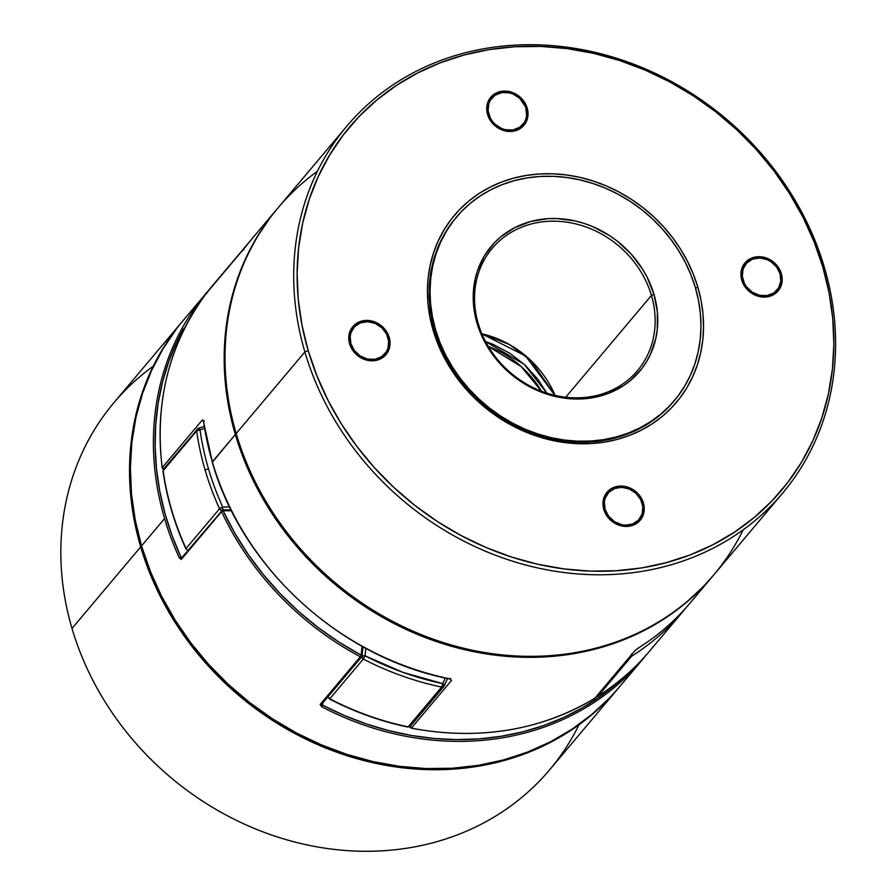 <?xml version="1.0" encoding="UTF-8"?>
<svg xmlns="http://www.w3.org/2000/svg" width="896" height="896" viewBox="0 0 896 896"><rect width="100%" height="100%" fill="white"/><g stroke="black" fill="none" stroke-linecap="round" stroke-linejoin="round"><path stroke-width="1.34" d="M328.194 696.517A2.71 2.386 40.1 0 0 328.283 697.032L328.182 696.147M209.014 290.158L209.306 289.61A2.71 1.299 38.4 0 1 209.328 289.587L242.85 249.782A284.872 250.018 -139.9 0 1 247.083 244.608A284.872 250.018 -139.9 0 1 250.69 240.419A284.872 250.018 40.1 0 0 247.094 244.586A284.872 250.018 40.1 0 0 242.85 249.782L209.339 289.565A2.71 2.386 40.1 0 0 209.014 290.158M196.627 430.942A284.872 250.018 40.1 0 0 205.195 470.322A2.71 0.784 -16.4 0 1 208.51 468.922A282.162 247.632 -139.9 0 1 200.021 429.923A2.71 0.93 171.9 0 0 196.627 430.942L163.128 470.725A284.872 250.018 40.1 0 0 186.032 548.542L219.531 508.749A284.872 250.018 -139.9 0 1 205.195 470.322A284.872 250.018 -139.9 0 1 196.627 430.942A2.71 2.386 -139.9 0 1 198.038 428.534A2.71 2.386 40.1 0 0 196.627 430.942L200.021 429.923A282.162 247.632 40.1 0 0 208.51 468.922A282.162 247.632 40.1 0 0 222.712 506.99L229.622 506.946A187.197 164.293 -139.9 0 1 222.712 506.99A282.162 247.632 -139.9 0 1 208.51 468.922A2.71 0.784 163.6 0 0 205.195 470.322A284.872 250.018 40.1 0 0 219.531 508.749A2.71 0.616 -24.4 0 1 222.712 506.99L219.531 508.749L186.032 548.542A284.872 250.018 -139.9 0 1 163.128 470.725L196.627 430.942M488.253 346.36A94.954 83.339 -139.9 0 1 541.565 391.261L521.237 366.61L488.253 346.36M653.587 646.218A284.872 250.018 -139.9 0 1 649.342 651.414A284.872 250.018 -139.9 0 1 598.136 695.99L597.083 696.058L598.136 695.99A2.71 2.386 -139.9 0 1 596.546 696.326A2.71 2.386 40.1 0 0 598.136 695.99A284.872 250.018 40.1 0 0 649.354 651.392L682.864 611.61A284.872 250.018 -139.9 0 1 631.646 656.208L598.136 695.99L631.646 656.208A2.71 2.386 -139.9 0 1 630.045 656.533A2.71 2.386 40.1 0 0 631.646 656.208L631.434 653.946M631.691 654.584A2.71 1.254 57.7 0 1 631.646 656.208A284.872 250.018 40.1 0 0 682.853 611.632L686.37 607.342A284.872 250.018 -139.9 0 1 682.864 611.61A284.872 250.018 40.1 0 0 686.314 607.421M208.947 290.237L213.573 284.39A284.872 250.018 40.1 0 0 209.339 289.565A284.872 250.018 -139.9 0 1 213.584 284.368L250.701 240.419M198.565 428.344A189.918 166.678 -139.9 0 1 204.243 426.451M329.795 698.824L329.515 699.037C354.67 712.04 380.778 721.381 407.814 727.048A2.71 0.683 -78.2 0 0 408.15 726.858A284.872 250.018 -139.9 0 1 329.795 698.824L328.283 697.032A2.71 2.386 40.1 0 0 329.795 698.824A284.872 250.018 40.1 0 0 408.15 726.858L441.65 687.075A284.872 250.018 -139.9 0 1 363.294 659.042L329.795 698.824L363.294 659.042A2.71 2.386 -139.9 0 1 361.693 656.734M447.507 678.485A189.918 166.678 -139.9 0 1 444.382 685.619M362.118 656.062A2.71 1.086 3.7 0 1 365.109 655.85L403.211 672.459L442.714 683.614L445.234 677.992A187.197 164.293 -139.9 0 1 442.714 683.614A282.162 247.632 -139.9 0 1 365.109 655.85A187.197 164.293 -139.9 0 1 365.77 648.312L365.109 655.85L361.906 656.174M639.8 647.114A282.162 247.632 -139.9 0 1 635.734 649.891L639.811 647.102M164.528 468.317A2.71 2.386 -139.9 0 0 163.61 468.955A2.71 2.386 40.1 0 0 163.128 470.725A2.71 2.386 -139.9 0 1 163.61 468.955L198.274 428.355A2.71 1.154 70.3 0 1 200.021 429.923A187.197 164.293 -139.9 0 1 204.557 428.378L200.021 429.923L198.038 428.534L198.968 428.523M485.542 341.51L493.338 344.478L510.115 353.45L525.202 365.243L537.992 379.411L546.806 393.109L524.395 364.504L485.542 341.51M163.005 471.106L163.128 470.725A2.71 0.93 171.9 0 0 162.994 471.094C166.779 497.65 174.418 523.589 185.898 548.89A2.71 0.616 -24.4 0 1 186.032 548.542A2.71 2.386 40.1 0 0 188.115 550.234A2.71 2.386 -139.9 0 1 186.032 548.542L185.886 548.856M221.614 510.44A2.71 2.386 -139.9 0 1 219.531 508.749A2.71 2.386 40.1 0 0 221.614 510.44M222.163 510.507L222.712 506.99A2.71 0.885 90.8 0 1 222.466 509.936M187.981 550.256L188.664 550.29M242.525 250.376A2.71 2.386 -139.9 0 1 242.85 249.782L242.379 251.194M244.059 249.581L242.85 249.782A2.71 1.299 38.4 0 1 243.208 249.558M364.896 656.298L363.294 659.042L364.896 656.298M361.693 656.365L363.294 659.042A284.872 250.018 40.1 0 0 441.65 687.075A2.71 0.683 -78.2 0 0 442.714 683.614L441.65 687.075L408.15 726.858A2.71 2.386 40.1 0 0 410.446 726.141A2.71 2.386 -139.9 0 1 408.15 726.858L408.15 726.858M444.382 685.418L444.248 685.899A2.71 2.386 -139.9 0 1 441.65 687.075A2.71 2.386 40.1 0 0 444.248 685.899L442.714 683.614A2.71 1.266 25.3 0 1 444.338 685.754M410.738 725.682A2.71 2.386 -139.9 0 1 410.446 726.141L443.957 686.358L447.541 678.496M598.136 695.99A2.71 1.254 57.7 0 1 598.002 696.114L596.366 696.528M435.602 329.862L434.762 330.859L435.602 329.862L440.003 342.586L445.603 354.984L452.368 366.934L460.219 378.325L469.09 389.043L478.878 398.989L489.507 408.072L500.864 416.192L512.848 423.282L525.336 429.262L538.216 434.09L551.354 437.707L564.626 440.082L577.909 441.19L591.08 441.022L603.994 439.589L616.538 436.89L628.589 432.958L640.035 427.829L650.765 421.546L660.677 414.187L669.67 405.81L677.656 396.502L684.555 386.344L690.323 375.435L694.882 363.899L698.186 351.814L700.224 339.326L700.963 326.536L700.392 313.578L698.522 300.574L695.374 287.65A142.43 125.014 -139.9 0 1 674.43 400.512A142.43 125.014 -139.9 0 1 542.013 435.266A142.43 125.014 -139.9 0 1 435.602 329.862A142.43 125.014 -139.9 0 1 456.546 217A142.43 125.014 -139.9 0 1 588.963 182.258A142.43 125.014 -139.9 0 1 695.374 287.65L690.973 274.926L685.373 262.539L678.608 250.589L670.757 239.198L661.886 228.469L652.098 218.523L641.469 209.451L630.101 201.331L618.128 194.242L605.64 188.25L592.76 183.434L579.622 179.816L566.35 177.442L553.067 176.322L539.896 176.49L526.982 177.934L514.438 180.634L502.387 184.565L490.941 189.694L480.211 195.966L470.299 203.325L461.306 211.702L453.32 221.021L446.41 231.168L440.653 242.077L436.094 253.624L432.779 265.698L430.752 278.186L430.013 290.976L430.584 303.934L432.454 316.938L435.602 329.862M164.08 468.821L162.299 467.981M162.165 467.723L202.429 419.888L203.627 421.579A284.872 250.018 40.1 0 0 212.318 461.866A284.872 250.018 -139.9 0 1 203.627 421.579L202.429 419.888A1.355 1.187 40.1 0 0 203.414 421.075A1.355 1.187 -139.9 0 1 202.429 419.888L162.221 467.622A284.872 250.018 -139.9 0 1 206.842 292.746A284.872 250.018 40.1 0 0 162.221 467.622A1.355 1.187 40.1 0 0 162.266 467.835L163.083 468.126M212.397 462.168L235.346 434.515A284.872 250.018 -139.9 0 1 277.234 208.802A284.872 250.018 -139.9 0 1 277.659 208.298M277.682 208.275L270.794 216.821L256.984 237.126L245.459 258.944L236.342 282.027L229.723 306.186L225.658 331.173L224.179 356.742L225.31 382.659L229.051 408.666L235.346 434.515L244.149 459.95L255.36 484.747L268.89 508.648L284.592 531.429L302.322 552.866L321.91 572.768L343.168 590.923L365.893 607.163L389.85 621.342L414.837 633.315L440.586 642.958L466.861 650.194L493.405 654.942L519.971 657.16L546.302 656.835L572.141 653.957L597.229 648.558L621.331 640.696L644.224 630.437L665.683 617.893L685.496 603.165L703.483 586.41L713.451 575.288A284.872 250.018 -139.9 0 1 713.014 575.803A284.872 250.018 -139.9 0 1 448.179 645.31A284.872 250.018 -139.9 0 1 235.346 434.515L212.318 461.866A284.872 250.018 40.1 0 0 449.702 678.81L451.606 680.355L411.398 728.101L410.245 726.499M478.251 323.59A94.954 83.339 40.1 0 0 590.52 396.738A94.954 83.339 40.1 0 0 651.437 295.445L653.968 294.381A97.026 85.154 -139.9 0 1 591.718 397.88A97.026 85.154 -139.9 0 1 477.008 323.131L478.251 323.59A94.954 83.339 -139.9 0 1 492.218 248.349A94.954 83.339 -139.9 0 1 580.496 225.176A94.954 83.339 -139.9 0 1 651.437 295.445A94.954 83.339 -139.9 0 1 637.482 370.686A94.954 83.339 -139.9 0 1 549.203 393.848A94.954 83.339 -139.9 0 1 478.251 323.59L477.008 323.131L473.592 305.469L473.2 296.643L475.093 279.429L477.344 271.197L484.378 255.909L494.525 242.648L500.651 236.936L514.707 227.651L530.712 221.48L548.061 218.658L557.021 218.546L575.12 220.92L584.069 223.384L592.838 226.677L609.504 235.581L617.243 241.114L631.154 254.072L642.544 269.136L647.147 277.267L653.968 294.381L657.384 312.043L657.272 329.582L655.883 338.083L650.518 354.178L646.598 361.603L641.894 368.525L630.325 380.576L623.582 385.594L608.474 393.355L591.718 397.88L582.915 398.854L564.906 398.216L555.856 396.592L538.138 390.846L521.472 381.942L513.733 376.41L499.822 363.44L488.432 348.387L483.829 340.245L477.008 323.131A97.026 85.154 -139.9 0 1 539.258 219.643A97.026 85.154 -139.9 0 1 653.968 294.381L651.437 295.445L565.712 397.242L651.437 295.445A94.954 83.339 40.1 0 0 539.179 222.298A94.954 83.339 40.1 0 0 478.251 323.59M247.05 245L206.842 292.746L247.05 245M249.424 242.021L254.195 236.152A284.872 250.018 40.1 0 0 249.435 242.01L249.424 242.021A284.872 250.018 -139.9 0 1 254.565 235.715M691.925 600.824A284.872 250.018 -139.9 0 1 638.03 648.211L635.006 650.563A1.355 1.187 40.1 0 0 635.286 650.306L635.264 650.339A1.355 1.187 -139.9 0 1 635.006 650.563L594.798 698.298A284.872 250.018 -139.9 0 1 411.398 728.101A284.872 250.018 40.1 0 0 594.798 698.298L635.006 650.563L638.03 648.211A284.872 250.018 40.1 0 0 689.987 603.165L713.014 575.803M555.05 395.394A94.954 83.339 40.1 0 0 481.891 333.782L509.387 344.512L530.914 360.528L555.05 395.394M594.642 698.398A1.355 0.627 -121.4 0 0 594.72 698.365L595.056 698.074A1.355 1.187 -139.9 0 1 594.798 698.298A1.355 1.187 40.1 0 0 595.235 697.782M635.376 650.194L635.376 650.194A1.355 1.187 40.1 0 1 635.286 650.306L637.952 648.278C657.742 635.858 675.08 620.827 689.987 603.165M410.256 726.354A1.355 1.187 40.1 0 0 411.398 728.101L411.23 728.19C478.968 740.69 540.142 730.744 594.731 698.365A1.355 0.627 -121.4 0 0 594.798 698.298L594.283 698.331M410.256 727.059L411.074 727.362M411.398 728.101L451.606 680.355A1.355 1.187 -139.9 0 1 450.43 679.19M206.853 293.339L206.842 292.746M450.408 679A1.355 1.187 40.1 0 0 451.606 680.355L449.702 678.81A284.872 250.018 -139.9 0 1 212.318 461.866L203.291 420.75L204.378 421.008M206.83 292.757A1.355 0.65 -142.5 0 0 206.819 292.768C169.333 343.045 154.437 401.386 162.154 467.802L163.957 468.91M449.422 678.754L450.643 679.314L450.554 678.418M162.266 467.835A1.355 1.187 40.1 0 0 163.654 468.888M231.034 509.835L222.712 509.914L223.115 510.776A191.274 167.866 40.1 0 0 231.47 510.698L223.115 510.776L222.544 510.014L181.25 559.216A1.355 1.187 -139.9 0 1 181.429 558.163A1.355 1.187 40.1 0 0 181.25 559.216L221.458 511.47A1.355 1.187 -139.9 0 1 222.544 510.014L181.328 559.418L179.301 557.861A284.872 250.018 -139.9 0 1 164.573 518.56L141.534 545.91A284.872 250.018 40.1 0 0 354.357 756.706A284.872 250.018 40.1 0 0 619.203 687.198L642.242 659.848A284.872 250.018 -139.9 0 1 321.81 706.832L320.118 704.502L360.315 656.757A284.872 250.018 -139.9 0 1 221.536 511.672A284.872 250.018 40.1 0 0 360.315 656.757A1.355 1.187 40.1 0 0 362.107 655.906L361.245 655.166L362.051 646.274A191.274 167.866 40.1 0 0 361.245 655.166L362.107 655.906A1.355 1.187 -139.9 0 1 360.315 656.757L320.118 704.502A1.355 1.187 40.1 0 0 321.653 704.278L361.861 656.544L362.992 646.8M645.747 655.581A284.872 250.018 -139.9 0 1 642.242 659.848L645.747 655.581M204.523 295.176A284.872 250.018 40.1 0 0 164.573 518.56A284.872 250.018 -139.9 0 1 206.461 292.835A284.872 250.018 -139.9 0 1 210.067 288.658L183.422 320.197A284.872 250.018 40.1 0 0 141.534 545.91L164.573 518.56A284.872 250.018 40.1 0 0 179.301 557.861L181.328 559.418L221.536 511.672L223.115 510.776L234.685 532.974L248.136 554.299L263.357 574.594L280.224 593.701L298.603 611.442L318.338 627.693L339.27 642.309L361.245 655.166L360.315 656.757L361.245 655.166A283.517 248.83 -139.9 0 1 223.115 510.776L221.536 511.672A1.355 1.187 -139.9 0 1 221.458 511.47M322.314 704.827L321.899 703.64A1.355 1.187 -139.9 0 1 320.118 704.502L321.81 706.832L322.717 705.23A283.517 248.83 -139.9 0 0 625.509 675.64L600.723 696.102L582.837 707.571L563.819 717.394L543.816 725.48L522.962 731.786L501.413 736.254L479.304 738.875L456.814 739.614L434.09 738.472L411.298 735.448L388.606 730.576L366.173 723.878L344.154 715.411L322.717 705.23L322.874 702.822M182.414 556.998L180.891 556.976L172.043 535.494L164.998 513.587L159.813 491.411L156.52 469.112L155.154 446.88L155.691 424.838L158.166 403.178L162.546 382.021L168.784 361.547L176.859 341.88L192.539 313.824M362.13 655.592L362.13 655.592A189.918 166.678 -139.9 0 1 362.947 646.778M231.078 509.925A189.918 166.678 -139.9 0 1 224.269 510.026M322.717 705.23L321.81 706.832A284.872 250.018 40.1 0 0 641.872 660.285M181.552 557.614L180.891 556.976L179.301 557.861L180.891 556.976A283.517 248.83 -139.9 0 1 183.478 328.854M222.712 509.914L181.451 558.141A1.355 1.187 -139.9 0 1 182.336 557.749L180.891 556.976M176.982 328.216L163.173 348.522L151.648 370.328L142.531 393.422L135.901 417.581L131.835 442.557L130.368 468.138L131.499 494.043L135.24 520.061L141.534 545.91L150.338 571.346L161.549 596.142L175.078 620.043L190.781 642.824L208.51 664.261L228.099 684.163L249.357 702.318L272.07 718.558L296.038 732.738L321.014 744.699L346.774 754.354L373.05 761.589L399.594 766.338L426.16 768.555L452.491 768.23L478.318 765.352L503.418 759.954L527.52 752.091L550.413 741.832L571.872 729.277L591.685 714.56L609.672 697.805L619.394 686.974M389.211 337.4L389.95 345.274L387.565 352.442L382.413 357.806L375.29 360.55L367.259 360.259L359.565 356.989L353.371 351.221L349.619 343.829A21.706 19.051 -139.9 0 1 352.811 326.637A21.706 19.051 -139.9 0 1 372.994 321.339A21.706 19.051 -139.9 0 1 389.211 337.4A21.706 19.051 -139.9 0 1 386.019 354.592A21.706 19.051 -139.9 0 1 365.837 359.89A21.706 19.051 -139.9 0 1 349.619 343.829L348.88 335.955L351.277 328.787L356.418 323.422L363.552 320.678L371.571 320.97L379.266 324.24L385.459 330.019L389.211 337.4M527.162 108.058L527.901 115.931L525.504 123.088L520.363 128.453L513.229 131.208L505.21 130.917L497.515 127.646L491.322 121.867L487.57 114.486A21.706 19.051 -139.9 0 1 490.762 97.294A21.706 19.051 -139.9 0 1 510.944 91.997A21.706 19.051 -139.9 0 1 527.162 108.058A21.706 19.051 -139.9 0 1 523.97 125.25A21.706 19.051 -139.9 0 1 503.787 130.547A21.706 19.051 -139.9 0 1 487.57 114.486L486.83 106.613L489.216 99.445L494.368 94.08L501.491 91.336L509.522 91.627L517.216 94.898L523.41 100.666L527.162 108.058M781.346 273.683L782.085 281.557L779.699 288.725L774.558 294.09L767.424 296.834L759.405 296.554L751.71 293.272L745.517 287.504L741.765 280.112A21.706 19.051 -139.9 0 1 744.957 262.92A21.706 19.051 -139.9 0 1 765.139 257.622A21.706 19.051 -139.9 0 1 781.346 273.683A21.706 19.051 -139.9 0 1 778.165 290.886A21.706 19.051 -139.9 0 1 757.982 296.173A21.706 19.051 -139.9 0 1 741.765 280.112L741.026 272.238L743.411 265.082L748.563 259.717L755.686 256.962L763.717 257.253L771.4 260.534L777.594 266.302L781.346 273.683M643.406 503.026L644.146 510.899L641.76 518.067L636.608 523.432L629.474 526.176L621.454 525.896L613.76 522.614L607.566 516.846L603.814 509.466A21.706 19.051 -139.9 0 1 607.006 492.262A21.706 19.051 -139.9 0 1 627.189 486.965A21.706 19.051 -139.9 0 1 643.406 503.026A21.706 19.051 -139.9 0 1 640.214 520.229A21.706 19.051 -139.9 0 1 620.032 525.526A21.706 19.051 -139.9 0 1 603.814 509.466L603.075 501.592L605.472 494.424L610.613 489.059L617.747 486.304L625.766 486.595L633.461 489.877L639.654 495.645L643.406 503.026M743.187 529.816A284.872 250.018 -139.9 0 1 477.904 651.325A284.872 250.018 -139.9 0 1 236.186 433.518A284.872 250.018 40.1 0 0 449.008 644.314A284.872 250.018 40.1 0 0 713.854 574.818L782.544 493.259A284.872 250.018 -139.9 0 1 517.698 562.766A284.872 250.018 -139.9 0 1 304.875 351.96A284.872 250.018 40.1 0 0 641.659 571.402A284.872 250.018 40.1 0 0 824.432 267.546L822.797 266.952A282.162 247.632 -139.9 0 1 641.76 567.918A282.162 247.632 -139.9 0 1 308.179 350.56L304.875 351.96L236.186 433.518L304.875 351.96A284.872 250.018 -139.9 0 1 346.763 126.246A284.872 250.018 -139.9 0 1 611.598 56.739A284.872 250.018 -139.9 0 1 824.432 267.546A284.872 250.018 -139.9 0 1 782.544 493.259M456.12 217.504A142.43 125.014 40.1 0 0 434.762 330.859L433.126 330.266A145.152 127.389 -139.9 0 1 526.254 175.437A145.152 127.389 -139.9 0 1 697.85 287.246L695.542 288.221L697.85 287.246L701.064 300.418L702.968 313.678L703.539 326.883L702.789 339.909L700.717 352.632L697.346 364.941L692.698 376.712L686.829 387.822L679.784 398.171L671.653 407.658L662.491 416.192L652.389 423.696L641.458 430.091L629.798 435.322L617.512 439.331L604.722 442.075L591.562 443.542L578.144 443.71L564.614 442.579L551.085 440.16L537.701 436.475L524.574 431.558L511.851 425.454L499.643 418.23L488.062 409.954L477.232 400.702L467.253 390.566L458.214 379.646L450.218 368.043L443.318 355.858L437.606 343.224L433.126 330.266L429.912 317.094L428.008 303.845L427.437 290.64L428.187 277.603L430.259 264.88L433.63 252.571L438.278 240.8L444.147 229.69L451.181 219.341L459.323 209.854L468.485 201.32L478.587 193.816L489.518 187.421L501.178 182.19L513.464 178.192L526.254 175.437L539.414 173.97L552.821 173.802L566.362 174.933L579.891 177.352L593.275 181.048L606.402 185.954L619.125 192.058L631.333 199.282L642.914 207.558L653.744 216.81L663.723 226.946L672.762 237.866L680.758 249.48L687.658 261.654L693.37 274.288L697.85 287.246A145.152 127.389 -139.9 0 1 604.722 442.075A145.152 127.389 -139.9 0 1 433.126 330.266L434.762 330.859A142.43 125.014 -139.9 0 1 455.706 217.997M346.763 126.246L278.074 207.805A284.872 250.018 40.1 0 0 236.186 433.518A284.872 250.018 -139.9 0 1 317.43 171.248M822.797 266.952L814.072 241.752L802.973 217.19L789.566 193.525L774.021 170.957L756.459 149.722L737.05 130.01L715.994 112.034L693.493 95.939L669.76 81.906L645.019 70.045L619.506 60.491L593.488 53.323L567.19 48.619L540.87 46.424L514.797 46.749L489.216 49.594L464.363 54.936L440.485 62.731L417.805 72.89L396.547 85.322L376.925 99.904L359.117 116.502L343.291 134.949L329.616 155.064L318.203 176.669L309.165 199.539L302.613 223.462L298.581 248.203L297.125 273.538L298.245 299.197L301.941 324.957L308.179 350.56L316.904 375.76L328.003 400.322L341.41 423.998L356.955 446.555L374.517 467.802L393.926 487.502L414.982 505.49L437.483 521.573L461.216 535.618L485.957 547.467L511.459 557.021L537.488 564.189L563.786 568.893L590.106 571.099L616.179 570.774L641.76 567.918L666.613 562.576L690.491 554.781L713.171 544.622L734.429 532.19L754.051 517.608L771.859 501.021L787.685 482.574L801.36 462.448L812.773 440.854L821.8 417.984L828.363 394.061L832.395 369.309L833.851 343.986L832.731 318.315L829.024 292.555L822.797 266.952L824.432 267.546A284.872 250.018 40.1 0 0 487.637 48.093A284.872 250.018 40.1 0 0 304.875 351.96L308.179 350.56A282.162 247.632 -139.9 0 1 489.216 49.594A282.162 247.632 -139.9 0 1 822.797 266.952M673.59 401.509A142.43 125.014 -139.9 0 1 541.173 436.262A142.43 125.014 -139.9 0 1 434.762 330.859A142.43 125.014 40.1 0 0 541.52 436.363A142.43 125.014 40.1 0 0 674.005 401.016M182.582 321.182L113.893 402.741A284.872 250.018 40.1 0 0 72.005 628.454L140.694 546.896A284.872 250.018 -139.9 0 1 182.582 321.182A284.872 250.018 -139.9 0 1 182.986 320.712A284.872 250.018 40.1 0 0 140.694 546.896L72.005 628.454A284.872 250.018 -139.9 0 1 153.25 366.184M579.006 724.752A284.872 250.018 -139.9 0 1 313.723 846.261A284.872 250.018 -139.9 0 1 72.005 628.454A284.872 250.018 40.1 0 0 284.838 839.261A284.872 250.018 40.1 0 0 549.685 769.754L618.363 688.195A284.872 250.018 -139.9 0 1 353.517 757.702A284.872 250.018 -139.9 0 1 140.694 546.896A284.872 250.018 40.1 0 0 353.853 757.803A284.872 250.018 40.1 0 0 618.766 687.725A284.872 250.018 -139.9 0 1 618.363 688.195M642.981 503.53L642.163 503.227A20.35 17.864 -139.9 0 1 629.115 524.933A20.35 17.864 -139.9 0 1 605.058 509.264L603.904 509.746L605.058 509.264L608.574 516.186L614.376 521.595L621.589 524.664L625.386 525.168L632.621 523.992L638.49 520.106L642.096 514.125L642.88 506.934L640.741 499.643L635.981 493.349L629.35 489.026L621.835 487.323L614.6 488.499L608.731 492.374L605.125 498.366L604.363 501.883L605.058 509.264A20.35 17.864 -139.9 0 1 618.106 487.558A20.35 17.864 -139.9 0 1 642.163 503.227L642.981 503.53A21.706 19.051 -139.9 0 1 640.002 520.475A21.706 19.051 40.1 0 0 642.981 503.53A21.706 19.051 40.1 0 0 626.942 487.514A21.706 19.051 40.1 0 0 606.794 492.52A21.706 19.051 -139.9 0 1 626.942 487.514A21.706 19.051 -139.9 0 1 642.981 503.53M744.755 263.166A21.706 19.051 -139.9 0 1 755.272 257.466L756.056 258.216A20.35 17.864 -139.9 0 1 780.114 273.885A20.35 17.864 -139.9 0 1 767.054 295.59L767.021 296.901L767.054 295.59L773.741 293.014L778.568 287.986L780.808 281.266L780.114 273.885L776.597 266.963L770.795 261.554L767.29 259.683L759.786 257.981L752.539 259.157L746.67 263.032L743.075 269.024L742.291 276.214L744.43 283.506L746.525 286.843L752.326 292.253L759.539 295.322L767.054 295.59A20.35 17.864 -139.9 0 1 743.008 279.91A20.35 17.864 -139.9 0 1 756.056 258.216L755.272 257.466A21.706 19.051 -139.9 0 1 777.941 267.87A21.706 19.051 -139.9 0 1 777.952 291.133A21.706 19.051 40.1 0 0 777.941 267.87A21.706 19.051 40.1 0 0 755.272 257.466A21.706 19.051 40.1 0 0 744.744 263.178M487.659 114.766L488.813 114.285A20.35 17.864 -139.9 0 1 501.861 92.579A20.35 17.864 -139.9 0 1 525.918 108.259L526.736 108.55A21.706 19.051 40.1 0 0 510.698 92.546A21.706 19.051 40.1 0 0 490.549 97.541A21.706 19.051 -139.9 0 1 510.698 92.546A21.706 19.051 -139.9 0 1 526.736 108.55A21.706 19.051 -139.9 0 1 523.757 125.496A21.706 19.051 40.1 0 0 526.736 108.55L519.736 98.381L513.094 94.058L509.387 92.848L501.861 92.579L495.186 95.155L490.358 100.184L488.88 103.398L488.096 110.578L490.235 117.869L492.33 121.206L494.995 124.163L501.626 128.486L505.344 129.696L512.859 129.965L519.546 127.389L524.373 122.36L525.851 119.146L526.613 115.64L525.918 108.259A20.35 17.864 -139.9 0 1 512.859 129.965A20.35 17.864 -139.9 0 1 488.813 114.285L487.659 114.766M385.806 354.85A21.706 19.051 40.1 0 0 385.806 331.587A21.706 19.051 40.1 0 0 363.126 321.182L363.922 321.922A20.35 17.864 -139.9 0 1 387.968 337.602A20.35 17.864 -139.9 0 1 374.92 359.307L381.595 356.731L386.422 351.702L387.901 348.488L388.685 341.309L386.546 334.006L381.786 327.723L375.155 323.4L367.64 321.698L360.405 322.874L354.536 326.749L350.93 332.741L350.168 336.246L350.862 343.627L354.379 350.549L360.181 355.958L367.394 359.038L374.92 359.307L374.875 360.618L374.92 359.307A20.35 17.864 -139.9 0 1 350.862 343.627A20.35 17.864 -139.9 0 1 363.922 321.922L363.126 321.182A21.706 19.051 40.1 0 0 352.61 326.894A21.706 19.051 -139.9 0 1 363.126 321.182A21.706 19.051 -139.9 0 1 385.806 331.587A21.706 19.051 -139.9 0 1 385.806 354.838M329.515 699.037L328.059 696.45M163.61 468.955L162.994 471.083M198.274 428.355L204.232 426.362M188.328 550.48L185.898 548.89M407.814 727.048L410.446 726.141M598.002 696.114C617.501 683.771 634.626 668.864 649.354 651.392M411.23 728.19L410.267 726.286M254.195 236.152L277.234 208.802M595.056 698.074L635.264 650.339M212.251 462.045C241.909 567.661 340.659 657.922 449.534 678.91M554.893 395.36L525.672 356.037L481.947 333.928"/></g></svg>
